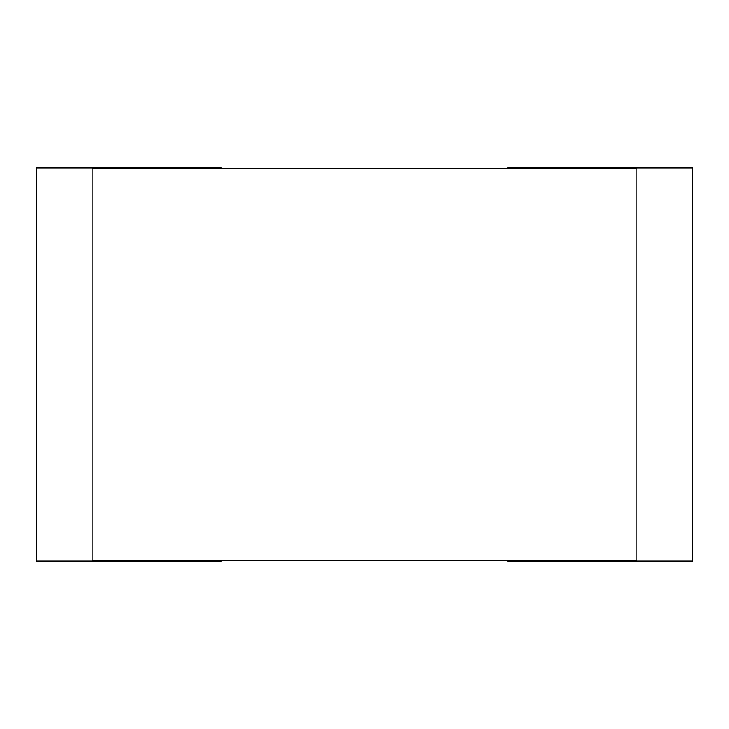 <?xml version="1.0" encoding="UTF-8"?>
<svg xmlns="http://www.w3.org/2000/svg" width="729" height="729" viewBox="0 0 729 729"><rect width="100%" height="100%" fill="white"/><g stroke="black" fill="none" stroke-linecap="round" stroke-linejoin="round"><path stroke-width="1.09" d="M221.279 560.3L221.279 561.102L36.45 561.102L36.45 167.898L221.279 167.898L221.279 168.7M92.127 167.898L92.127 561.102M507.721 168.7L507.721 167.898L692.55 167.898L692.55 561.102L507.721 561.102L507.721 560.3M636.873 167.898L636.873 561.102M92.127 560.3L92.127 168.7L636.873 168.7L636.873 560.3L92.127 560.3"/></g></svg>
